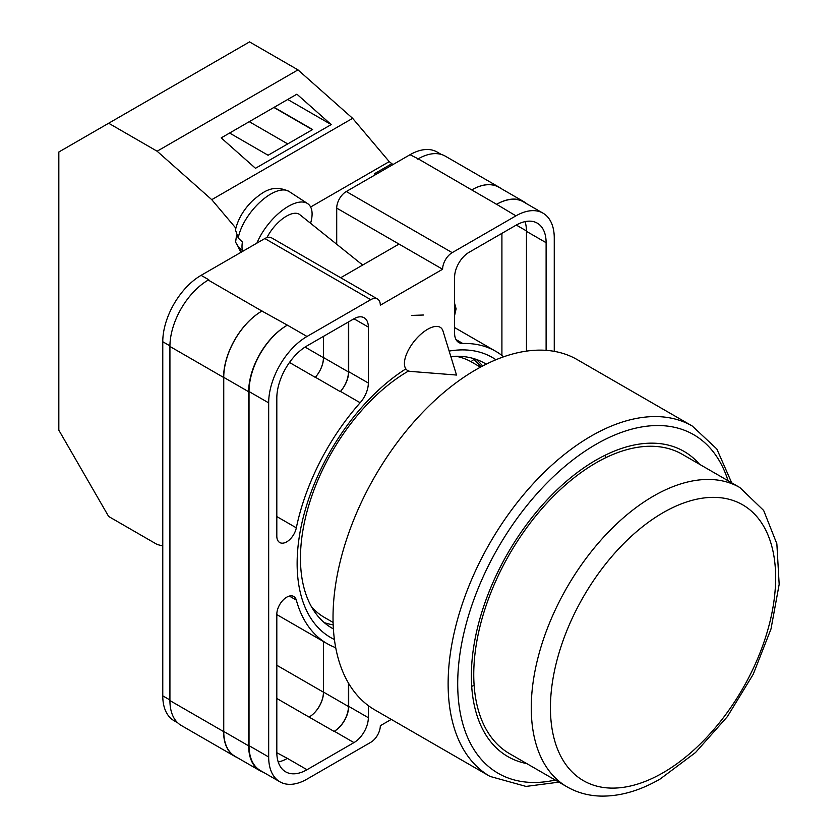<?xml version="1.0" encoding="UTF-8"?>
<svg xmlns="http://www.w3.org/2000/svg" width="838" height="838" viewBox="0 0 838 838"><rect width="100%" height="100%" fill="white"/><g stroke="black" fill="none" stroke-linecap="round" stroke-linejoin="round"><path stroke-width="1.26" d="M334.414 639.509A161.692 93.353 -60 0 1 297.134 563.503A161.692 93.353 -60 0 1 405.644 369.003M449.158 351.091A161.692 93.353 -60 0 1 495.928 359.753M486.25 364.163A152.883 88.262 120 0 0 485.003 363.42A152.883 88.262 120 0 0 450.823 356.517M408.577 370.983A152.883 88.262 120 0 0 300.454 558.223A152.883 88.262 120 0 0 332.12 628.207A152.883 88.262 120 0 0 333.388 628.919M423.494 315.015L411.468 315.423M482.636 365.997A152.883 88.262 120 0 0 476.173 359.376M336.708 244.246L336.708 208.107A13.555 7.825 -60 0 1 346.293 191.514L452.195 252.647L515.925 215.858A54.208 31.299 120 0 1 543.034 213.177A54.208 31.299 120 0 1 554.264 237.992L554.264 351.342M441.333 154.454L437.132 152.034A54.208 31.299 -60 0 0 410.023 154.716L346.293 191.514M177.687 722.796L174 720.67A54.208 31.299 -60 0 1 162.771 695.854L169.925 699.981M336.708 208.107L442.611 269.249L380.316 305.221A13.555 7.825 120 0 0 377.509 299.009L271.617 237.866A13.555 7.825 -60 0 0 264.839 238.547L201.11 275.335A54.208 31.299 -60 0 0 162.771 341.736L162.771 695.854M399.003 244.078L340.678 277.745M391.273 719.402L380.316 725.729A13.555 7.825 120 0 1 370.731 742.332L307.001 779.12A54.208 31.299 120 0 1 279.902 781.812A54.208 31.299 120 0 1 268.673 756.986L268.673 402.869A54.208 31.299 120 0 1 307.001 336.478L370.731 299.679A13.555 7.825 120 0 1 377.509 299.009M348.692 321.813L348.692 371.684A20.332 11.742 120 0 1 340.5 391.398L360.151 402.743A20.332 11.742 120 0 0 368.343 383.029L368.343 327.071A20.332 11.742 120 0 0 364.132 317.759A20.332 11.742 120 0 0 353.961 318.775L368.343 327.071M360.151 402.743A168.742 97.418 120 0 0 296.327 527.835A14.037 8.108 120 0 1 279.724 542.521A14.037 8.108 120 0 1 276.812 536.09L276.812 398.176A42.696 24.648 120 0 1 307.001 345.885L353.961 318.775M503.648 356.799A168.742 97.418 120 0 0 495.834 351.363A168.742 97.418 120 0 0 462.786 343.486A20.332 11.742 120 0 1 458.805 342.533A20.332 11.742 120 0 1 454.594 333.231L454.594 277.273A20.332 11.742 120 0 1 468.966 252.374L515.925 225.265A42.696 24.648 120 0 1 537.273 223.149A42.696 24.648 120 0 1 546.114 242.695L546.114 350.336M289.351 596.069L296.327 600.092A14.037 8.108 120 0 0 293.761 596.478A14.037 8.108 120 0 0 282.94 600.238A14.037 8.108 120 0 0 276.812 614.369L276.812 752.294A42.696 24.648 120 0 0 285.653 771.829A42.696 24.648 120 0 0 307.001 769.713L353.961 742.604A20.332 11.742 120 0 0 368.343 717.705L368.343 705.638M296.327 600.092A168.742 97.418 120 0 0 327.092 643.626A168.742 97.418 120 0 0 335.713 647.669M452.195 252.647A13.555 7.825 120 0 0 442.611 269.249M236.924 757.416A54.208 31.299 -60 0 1 234.818 756.379L181.155 725.394A54.208 31.299 -60 0 1 169.925 700.578L223.589 731.564L223.589 377.446A54.208 31.299 -60 0 1 261.927 311.045L287.361 325.134A54.208 31.299 120 0 0 249.022 391.535L268.673 402.869M261.927 311.045L208.253 280.06A54.208 31.299 -60 0 1 208.777 279.766L208.253 280.06A54.208 31.299 -60 0 0 169.925 346.461L169.925 700.578M417.691 159.147A54.208 31.299 -60 0 1 418.214 158.853L410.023 154.716M471.721 189.922L496.641 204.304A54.208 31.299 -60 0 1 523.75 201.623L498.83 187.23A54.208 31.299 -60 0 0 471.721 189.922L418.204 158.843A54.208 31.299 -60 0 1 445.313 156.161L498.987 187.146A54.208 31.299 -60 0 1 500.935 188.456M501.91 355.417L501.91 233.352M278.226 762.014A42.696 24.648 120 0 0 287.361 758.38L307.001 769.713M276.823 752.713L287.361 758.38M526.463 351.112L526.463 231.351A42.696 24.648 120 0 0 525.049 221.63M249.022 391.535L249.022 745.652A54.208 31.299 120 0 0 260.251 770.468L279.902 781.812M496.641 204.304L515.925 215.858M543.034 213.177L523.383 201.832A54.208 31.299 120 0 0 496.274 204.514M348.692 683.483L348.692 706.361L368.343 717.705M348.451 683.075L348.451 706.497A20.332 11.742 -60 0 1 334.079 731.396L334.32 731.26A20.332 11.742 120 0 0 348.692 706.361M323.437 641.51L323.437 692.178A20.332 11.742 -60 0 1 309.065 717.077L334.079 731.396M340.5 391.398A168.742 97.418 120 0 0 340.291 391.639A20.332 11.742 -60 0 0 348.451 371.946L348.451 321.949M305.063 347.079L323.437 357.679A20.332 11.742 -60 0 1 315.277 377.351A168.742 97.418 -60 0 1 315.371 377.247L340.291 391.639M324.212 622.582A152.883 88.262 120 0 0 333.178 624.865M263.195 772.165A54.208 31.299 -60 0 1 259.885 770.677L234.975 756.285A54.208 31.299 -60 0 1 223.746 731.469L223.746 377.351L248.666 391.744A54.208 31.299 -60 0 1 286.994 325.343M248.666 391.744L248.666 745.862A54.208 31.299 -60 0 0 259.885 770.677M523.75 201.623A54.208 31.299 -60 0 1 526.693 203.739M313.422 610.012L314.072 609.509M481.106 366.814A151.123 87.246 -60 0 0 473.68 359.575L470.987 361.67M223.746 377.351A54.208 31.299 -60 0 1 262.074 310.961M323.541 641.562L323.541 692.115A20.332 11.742 -60 0 1 309.159 717.014M323.541 336.342L323.541 357.564A20.332 11.742 -60 0 1 315.371 377.247M234.818 756.379A54.208 31.299 -60 0 1 223.589 731.564M323.437 357.679L323.437 336.394M471.878 189.828A54.208 31.299 -60 0 1 498.987 187.146M442.988 331.02A27.109 12.381 128.7 0 0 440.893 327.773A27.109 12.381 128.7 0 0 427.59 329.313A27.109 12.381 128.7 0 0 404.419 363.524A27.109 12.381 128.7 0 0 406.975 370.071A27.109 12.381 128.7 0 0 410.599 371.412L456.521 375.047L442.988 331.02M256.899 243.125A40.664 18.562 -51.3 0 1 281.652 210.883A40.664 18.562 -51.3 0 1 307.577 203.571A40.664 18.562 -51.3 0 1 312.092 213.868A40.664 18.562 -51.3 0 1 310.573 223.285M238.254 238.044L235.447 229.916C237.94 219.127 243.743 209.311 252.835 200.471C263.258 191.661 272.675 183.951 288.974 191.431A38.485 17.567 128.7 0 0 260.178 201.968A38.485 17.567 128.7 0 0 238.254 238.044L242.412 242.035A39.061 17.828 128.7 0 0 242.004 246.644A39.061 17.828 128.7 0 0 242.444 250.604L238.285 246.613A38.485 17.567 128.7 0 0 240.873 251.421L241.491 252.018M236.473 235.813L235.583 242.161L238.285 246.613M266.955 237.594A27.109 12.381 -51.3 0 1 299.774 214.633L362.665 265.059M235.834 228.156L211.752 199.664L157.115 151.217L108.657 123.238L58.828 152.013L58.828 430.166L108.657 516.48L157.115 544.459L162.771 545.978M108.657 123.238L249.535 41.9L297.993 69.879L352.63 118.326L389.23 161.64L392.98 164.562M211.752 199.664L352.63 118.326M157.115 151.217L297.993 69.879M255.485 168.291L331.199 124.579L296.903 94.17L221.201 137.882L255.485 168.291M391.66 163.798L374.408 173.759L375.455 174.681M310.636 207.017L389.23 161.64M374.408 173.759L375.728 174.514M229.602 133.032L268.087 155.25L312.616 129.544L274.12 107.327M287.717 99.471L331.199 124.579M287.738 143.906L249.253 121.678M312.375 129.68L273.879 107.463M699.541 464.273A176.19 101.723 120 0 0 684.049 451.41A176.19 101.723 120 0 0 595.944 460.146A176.19 101.723 120 0 0 480.844 615.406A176.19 101.723 120 0 0 507.849 756.588A176.19 101.723 120 0 0 526.746 763.586M605.34 457.904A176.19 101.723 120 0 0 605.193 455.202M476.057 369.621A202.283 116.786 120 0 0 343.915 547.874A202.283 116.786 120 0 0 374.921 709.964L490.021 776.417A202.283 116.786 -60 0 1 459.015 614.327A202.283 116.786 -60 0 1 591.157 436.074A202.283 116.786 -60 0 1 692.293 426.05L577.193 359.607A202.283 116.786 120 0 0 476.057 369.621M311.422 606.67A147.394 85.099 120 0 0 324.348 617.386L333.095 622.435M480.478 367.149L471.742 362.1A147.394 85.099 120 0 0 455.987 356.255M471.71 686.406A176.19 101.723 120 0 0 474.119 685.191M595.944 462.911A172.806 99.764 120 0 0 483.055 615.186A172.806 99.764 120 0 0 509.546 753.655L567.054 786.851A172.806 99.764 -60 0 1 540.562 648.382A172.806 99.764 -60 0 1 653.451 496.106A172.806 99.764 -60 0 1 739.849 487.548L682.352 454.353A172.806 99.764 120 0 0 595.944 462.911M249.022 745.652L268.673 756.986M287.361 325.134L307.001 336.478M264.839 238.547L370.731 299.679M201.11 275.335L208.777 279.766M334.32 731.26L353.961 742.604M276.812 698.463L309.065 717.077M455.987 339.558L462.786 343.486M526.463 231.351L546.114 242.695M348.692 371.684L368.343 383.029M289.487 362.466L315.277 377.351M276.812 516.575L296.327 527.835M223.746 731.469L248.666 745.862M323.541 692.115L348.451 706.497M516.292 225.055L526.463 230.932M323.541 357.564L348.451 371.946M169.925 346.461L223.589 377.446M276.812 665.257L323.437 692.178M162.771 341.736L169.925 345.864M363.064 264.829L360.602 263.404M454.594 313.559A10.161 5.866 120 0 0 455.107 310.175A10.161 5.866 120 0 0 454.594 307.389M728.065 480.75A195.505 112.879 120 0 0 595.944 444.37A195.505 112.879 120 0 0 459.245 659.171A195.505 112.879 120 0 0 555.269 780.052M663.036 512.709A159.251 91.939 120 0 0 550.43 707.743A159.251 91.939 120 0 0 663.036 772.762A159.251 91.939 120 0 0 775.642 577.717A159.251 91.939 120 0 0 663.036 512.709M276.812 614.589L327.092 643.626M454.594 327.553L495.834 351.363M235.583 242.161L240.873 251.421M288.974 191.431L307.577 203.571M454.594 303.356L456.102 308.793L454.594 315.486M490.021 776.417L526.044 786.421L558.894 782.147M731.7 482.835L716.836 448.99L692.293 426.05M567.054 786.851C577.288 792.706 588.59 795.786 600.94 796.1C620.246 796.393 640.002 790.684 660.229 778.963L695.519 752.534L727.353 716.658L753.215 674.297L771.002 628.971L779.172 584.337L776.868 543.831L763.669 510.468L739.849 487.548"/></g></svg>

